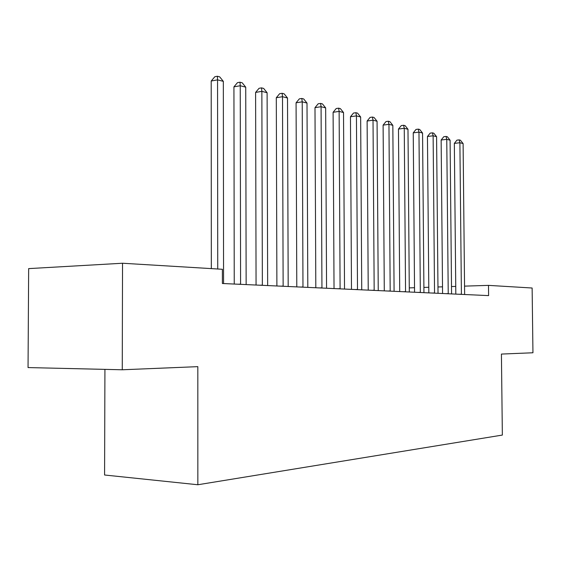 <?xml version="1.0" encoding="UTF-8"?>
<svg xmlns="http://www.w3.org/2000/svg" width="561" height="561" viewBox="0 0 561 561"><rect width="100%" height="100%" fill="white"/><g stroke="black" fill="none" stroke-linecap="round" stroke-linejoin="round"><path stroke-width="0.84" d="M104.928 369.369L104.584 475.006L197.844 484.753L502.354 435.07L501.422 354.068L532.95 352.764L532.13 288.01L488.491 285.374L464.55 286.131M28.05 367.574L28.653 268.614L122.536 263.242L122.256 369.776L28.05 367.574M122.536 263.242L222.38 269.28L222.394 283.508L488.603 295.605L488.491 285.374M455.742 286.412L451.5 286.545M442.517 286.832L437.959 286.973M428.786 287.267L423.892 287.421M414.523 287.716L409.271 287.884M197.844 484.753L197.823 366.649L122.256 369.776M217.738 269L217.556 79.858L223.334 81.359L223.573 283.564M211.329 268.614L211.202 81.022L217.556 79.858L217.38 76.247L219.695 76.857L223.334 81.359M211.202 81.022L214.842 76.717L217.38 76.247M240.592 284.336L240.241 85.742L245.739 87.172L246.139 284.588M234.239 284.048L233.93 86.857L240.241 85.742L239.989 82.201L242.191 82.776L245.739 87.172M233.93 86.857L237.471 82.649L239.989 82.201M262.359 285.325L261.861 91.352L267.106 92.719L267.653 285.563M256.061 285.037L255.606 92.418L261.861 91.352L261.552 87.874L263.649 88.428L267.106 92.719M255.606 92.418L259.049 88.301L261.552 87.874M283.137 286.271L282.499 96.709L287.512 98.007L288.186 286.496M276.889 285.984L276.3 97.726L282.499 96.709L282.127 93.287L284.139 93.82L287.512 98.007M276.3 97.726L279.651 93.701L282.127 93.287M302.975 287.169L302.218 101.829L307.007 103.07L307.807 287.393M296.79 286.888L296.075 102.796L302.218 101.829L301.797 98.463L303.711 98.967L307.007 103.07M296.075 102.796L299.343 98.862L301.797 98.463M321.944 288.031L321.074 106.716L325.661 107.908L326.565 288.242M315.815 287.751L314.987 107.649L321.074 106.716L320.604 103.42L322.442 103.897L325.661 107.908M314.987 107.649L318.178 103.792L320.604 103.42M340.099 288.859L339.132 111.401L343.521 112.544L344.524 289.055M334.033 288.578L333.101 112.291L339.132 111.401L338.62 108.161L340.38 108.624L343.521 112.544M333.101 112.291L336.214 108.518L338.62 108.161M357.497 289.644L356.431 115.896L360.646 116.983L361.74 289.841M351.488 289.378L350.464 116.751L356.431 115.896L355.884 112.705L357.567 113.147L360.646 116.983M350.464 116.751L353.5 113.049L355.884 112.705M374.173 290.402L373.023 120.194L377.069 121.246L378.24 290.591M368.226 290.135L367.118 121.022L373.023 120.194L372.441 117.06L374.061 117.487L377.069 121.246M367.118 121.022L370.078 117.396L372.441 117.06M390.183 291.131L388.955 124.332L392.833 125.334L394.088 291.306M384.292 290.864L383.107 125.124L388.955 124.332L388.338 121.246L389.895 121.653L392.833 125.334M383.107 125.124L386.003 121.562L388.338 121.246M405.554 291.832L404.257 128.301L407.987 129.268L409.306 292M399.72 291.566L398.464 129.058L404.257 128.301L403.611 125.264L405.105 125.657L407.987 129.268M398.464 129.058L401.297 125.573L403.611 125.264M420.329 292.498L418.969 132.116L422.559 133.048L423.941 292.667M414.558 292.239L413.24 132.852L418.969 132.116L418.296 129.128L419.733 129.507L422.559 133.048M413.24 132.852L416.01 129.43L418.296 129.128M434.544 293.144L433.127 135.79L436.584 136.688L438.022 293.305M428.835 292.891L427.454 136.498L433.127 135.79L432.433 132.852L433.814 133.216L436.584 136.688M427.454 136.498L430.168 133.139L432.433 132.852M448.232 293.768L446.759 139.331L450.09 140.194L451.577 293.922M442.573 293.515L441.142 140.012L446.759 139.331L446.044 136.435L447.376 136.786L450.09 140.194M441.142 140.012L443.8 136.709L446.044 136.435M461.408 294.371L459.894 142.739L463.106 143.567L464.634 294.511M455.82 294.111L454.34 143.392L459.894 142.739L459.157 139.885L460.441 140.222L463.106 143.567M454.34 143.392L456.935 140.152L459.157 139.885M240.592 284.125L238.039 284.224M262.366 285.121L259.834 285.212M283.137 286.068L280.633 286.159M302.975 286.973L300.493 287.057M321.951 287.835L319.49 287.919M340.106 288.67L337.673 288.747M357.497 289.462L355.085 289.539M374.173 290.219L371.789 290.296M390.183 290.956L387.819 291.026M405.554 291.657L403.219 291.727M420.329 292.33L418.015 292.393M434.544 292.982L432.258 293.045M448.232 293.606L445.967 293.662M461.415 294.202L459.171 294.266"/></g></svg>
